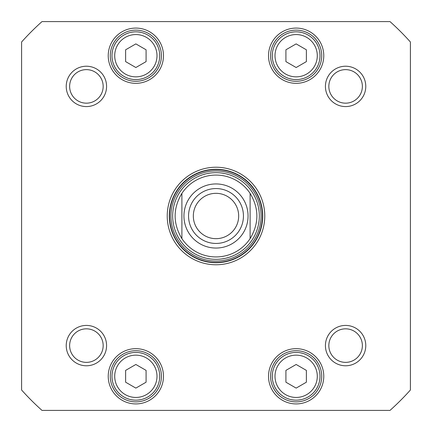 <?xml version="1.0" encoding="UTF-8"?>
<svg xmlns="http://www.w3.org/2000/svg" width="432" height="432" viewBox="0 0 432 432"><rect width="100%" height="100%" fill="white"/><g stroke="black" fill="none" stroke-linecap="round" stroke-linejoin="round"><path stroke-width="0.65" d="M250.106 193.379C259.124 208.462 259.124 223.538 250.106 238.621L250.106 193.379L250.106 238.621A40.927 40.927 0 0 1 181.894 238.621C172.876 223.538 172.876 208.462 181.894 193.379L181.894 238.621L181.894 193.379A40.927 40.927 0 0 1 250.106 193.379A40.927 40.927 0 0 0 181.894 193.379A40.927 40.927 0 0 1 250.106 193.379M216 238.669A22.669 22.669 0 0 1 196.366 204.665A22.669 22.669 0 0 1 235.634 204.665A22.669 22.669 0 0 1 216 238.669M216 243.443A27.443 27.443 0 0 0 239.765 202.279A27.443 27.443 0 0 0 192.235 202.279A27.443 27.443 0 0 0 216 243.443M306.38 49.799L306.38 61.614L296.147 67.522L285.914 61.614L285.914 49.799L296.147 43.891L306.38 49.799M306.38 370.386L306.38 382.201L296.147 388.109L285.914 382.201L285.914 370.386L296.147 364.478L306.38 370.386M146.086 370.386L146.086 382.201L135.853 388.109L125.62 382.201L125.62 370.386L135.853 364.478L146.086 370.386M146.086 49.799L146.086 61.614L135.853 67.522L125.62 61.614L125.62 49.799L135.853 43.891L146.086 49.799M410.4 390.01A260.906 260.906 0 0 1 390.01 410.4L41.99 410.4A260.906 260.906 0 0 1 21.6 390.01L21.6 41.99A260.906 260.906 0 0 1 41.99 21.6L390.01 21.6A260.906 260.906 0 0 1 410.4 41.99L410.4 390.01M66.22 345.6A20.18 20.18 0 0 0 96.493 363.074A20.18 20.18 0 0 0 96.493 328.126A20.18 20.18 0 0 0 66.22 345.6M325.42 86.4A20.18 20.18 0 0 0 355.693 103.874A20.18 20.18 0 0 0 355.693 68.926A20.18 20.18 0 0 0 325.42 86.4M268.52 376.294A27.626 27.626 0 0 0 309.96 400.221A27.626 27.626 0 0 0 309.96 352.372A27.626 27.626 0 0 0 268.52 376.294M268.52 55.706A27.626 27.626 0 0 0 309.96 79.628A27.626 27.626 0 0 0 309.96 31.779A27.626 27.626 0 0 0 268.52 55.706M264.773 216A48.773 48.773 0 0 0 191.614 173.761A48.773 48.773 0 0 0 191.614 258.239A48.773 48.773 0 0 0 264.773 216M108.227 55.706A27.626 27.626 0 0 0 149.666 79.628A27.626 27.626 0 0 0 149.666 31.779A27.626 27.626 0 0 0 108.227 55.706M108.227 376.294A27.626 27.626 0 0 0 149.666 400.221A27.626 27.626 0 0 0 149.666 352.372A27.626 27.626 0 0 0 108.227 376.294M66.22 86.4A20.18 20.18 0 0 0 96.493 103.874A20.18 20.18 0 0 0 96.493 68.926A20.18 20.18 0 0 0 66.22 86.4M325.42 345.6A20.18 20.18 0 0 0 355.693 363.074A20.18 20.18 0 0 0 355.693 328.126A20.18 20.18 0 0 0 325.42 345.6M320.02 376.294A23.873 23.873 0 0 0 284.213 355.617A23.873 23.873 0 0 0 284.213 396.97A23.873 23.873 0 0 0 320.02 376.294M320.02 55.706A23.873 23.873 0 0 0 284.213 35.03A23.873 23.873 0 0 0 284.213 76.383A23.873 23.873 0 0 0 320.02 55.706M159.727 55.706A23.873 23.873 0 0 0 123.914 35.03A23.873 23.873 0 0 0 123.914 76.383A23.873 23.873 0 0 0 159.727 55.706M159.727 376.294A23.873 23.873 0 0 0 123.914 355.617A23.873 23.873 0 0 0 123.914 396.97A23.873 23.873 0 0 0 159.727 376.294M69.633 86.4A16.767 16.767 0 0 1 94.786 71.879A16.767 16.767 0 0 1 94.786 100.921A16.767 16.767 0 0 1 69.633 86.4M328.833 86.4A16.767 16.767 0 0 1 353.986 71.879A16.767 16.767 0 0 1 353.986 100.921A16.767 16.767 0 0 1 328.833 86.4M328.833 345.6A16.767 16.767 0 0 1 353.986 331.079A16.767 16.767 0 0 1 353.986 360.121A16.767 16.767 0 0 1 328.833 345.6M69.633 345.6A16.767 16.767 0 0 1 94.786 331.079A16.767 16.767 0 0 1 94.786 360.121A16.767 16.767 0 0 1 69.633 345.6M270.567 376.294A25.58 25.58 0 0 1 308.939 354.143A25.58 25.58 0 0 1 308.939 398.444A25.58 25.58 0 0 1 270.567 376.294M110.273 376.294A25.58 25.58 0 0 1 148.64 354.143A25.58 25.58 0 0 1 148.64 398.444A25.58 25.58 0 0 1 110.273 376.294M270.567 55.706A25.58 25.58 0 0 1 308.939 33.556A25.58 25.58 0 0 1 308.939 77.857A25.58 25.58 0 0 1 270.567 55.706M110.273 55.706A25.58 25.58 0 0 1 148.64 33.556A25.58 25.58 0 0 1 148.64 77.857A25.58 25.58 0 0 1 110.273 55.706M262.726 216A46.726 46.726 0 0 1 192.64 256.462A46.726 46.726 0 0 1 192.64 175.538A46.726 46.726 0 0 1 262.726 216M172.665 216A43.335 43.335 0 0 0 237.665 253.53A43.335 43.335 0 0 0 237.665 178.47A43.335 43.335 0 0 0 172.665 216M250.106 238.621A40.927 40.927 0 0 1 181.894 238.621M216 183.94A32.06 32.06 0 0 1 243.761 232.027A32.06 32.06 0 0 1 188.239 232.027A32.06 32.06 0 0 1 216 183.94M317.293 55.706A21.146 21.146 0 0 1 285.574 74.018A21.146 21.146 0 0 1 285.574 37.395A21.146 21.146 0 0 1 317.293 55.706M317.293 376.294A21.146 21.146 0 0 1 285.574 394.605A21.146 21.146 0 0 1 285.574 357.982A21.146 21.146 0 0 1 317.293 376.294M157 376.294A21.146 21.146 0 0 1 125.28 394.605A21.146 21.146 0 0 1 125.28 357.982A21.146 21.146 0 0 1 157 376.294M157 55.706A21.146 21.146 0 0 1 125.28 74.018A21.146 21.146 0 0 1 125.28 37.395A21.146 21.146 0 0 1 157 55.706M169.576 216A46.424 46.424 0 0 0 239.209 256.203A46.424 46.424 0 0 0 239.209 175.797A46.424 46.424 0 0 0 169.576 216M170.921 216A45.079 45.079 0 0 0 238.54 255.042A45.079 45.079 0 0 0 238.54 176.958A45.079 45.079 0 0 0 170.921 216"/></g></svg>
